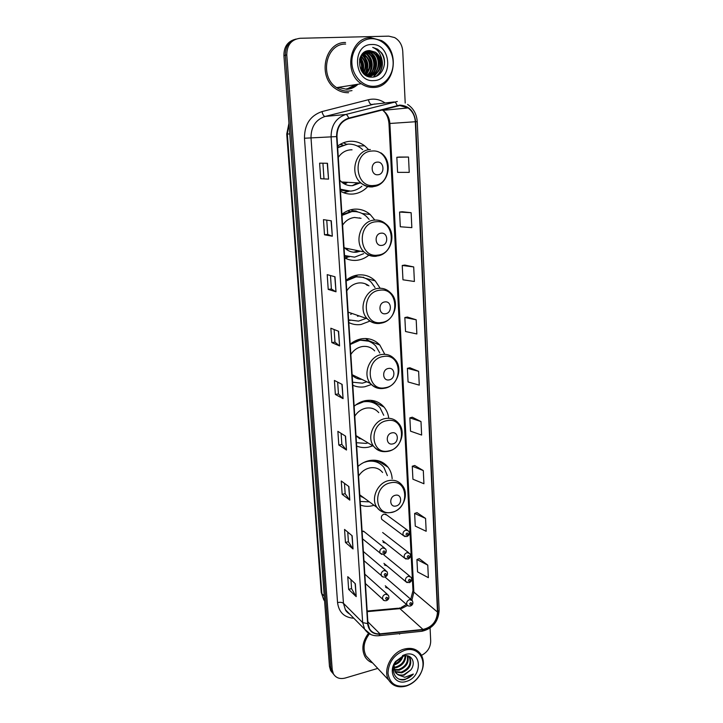 <?xml version="1.0" encoding="UTF-8"?>
<svg xmlns="http://www.w3.org/2000/svg" width="723" height="723" viewBox="0 0 723 723"><rect width="100%" height="100%" fill="white"/><g stroke="black" fill="none" stroke-linecap="round" stroke-linejoin="round"><path stroke-width="1.08" d="M392.146 478.725C391.884 474.315 390.51 470.483 388.043 467.212C383.335 461.464 377.081 459.259 369.29 460.596C365.16 461.473 361.383 463.407 357.966 466.407M360.425 505.015C364.085 506.443 367.953 506.706 372.029 505.811L374.026 505.269M388.712 417.957C388.124 413.791 386.579 410.176 384.067 407.112C379.277 401.654 373.131 399.476 365.648 400.596C361.446 401.373 357.614 403.262 354.134 406.245M356.674 446.028C360.388 447.6 364.329 447.98 368.468 447.176L372.815 445.838M384.781 354.306L379.81 345.025C374.975 339.946 369.001 337.849 361.889 338.753C357.623 339.43 353.719 341.256 350.194 344.229M352.806 385.242C356.593 386.968 360.587 387.474 364.808 386.769L371.378 384.528M380.153 288.251L375.201 280.858C370.393 276.258 364.663 274.297 358.021 274.984C353.674 275.562 349.706 277.325 346.118 280.271M348.811 322.575C352.67 324.455 356.737 325.097 361.03 324.491L370.095 321.03M374.803 220.054L370.167 214.487C365.476 210.474 360.099 208.712 354.026 209.2C349.607 209.661 345.576 211.351 341.925 214.288M344.699 257.93C348.622 259.991 352.77 260.768 357.126 260.28C361.5 259.72 365.467 257.975 369.019 255.038M368.549 149.553L364.618 145.802C360.181 142.503 355.282 140.994 349.905 141.292C345.404 141.636 341.301 143.262 337.587 146.163M340.452 191.224C344.455 193.466 348.667 194.397 353.104 194.026C358.753 193.43 363.624 190.962 367.727 186.606M407.365 530.113L385.567 514.125L386.778 515.02L384.103 514.08C381.554 515.21 380.777 516.981 381.771 519.376L403.416 535.607C402.395 533.122 403.208 531.278 405.856 530.076L408.612 531.034C409.941 533.547 409.345 535.4 406.841 536.593L403.416 535.607L405.034 536.629M383.091 542.304L385.847 543.235M384.392 564.97L387.022 565.928M385.675 587.374L388.179 588.359M355.083 275.562L356.34 276.34M347.917 210.718L350.013 211.631L347.636 210.827M340.307 144.293L342.72 144.925M384.446 547.971L363.488 531.107L364.618 532.011L362.078 530.962M346.48 144.193L343.28 142.829M352.978 210.953L350.917 209.733M347.582 88.73L355.49 84.645M361.852 71.505C362.286 67.112 361.572 62.919 359.711 58.925M294.55 39.476C287.393 41.78 283.85 47.167 283.913 55.617L329.471 666.461L330.628 670.555L332.39 672.842M296.014 39.042C288.829 41.356 285.269 46.76 285.332 55.246L330.836 668.079L332.002 672.182L333.773 674.478L332.002 672.182L330.836 668.079L285.332 55.246C285.269 46.76 288.829 41.356 296.014 39.042M346.724 88.793C350.637 88.568 354.107 87.103 357.117 84.383C354.107 87.103 350.637 88.568 346.724 88.793M363.235 73.014L363.606 67.555L363.235 73.014M361.943 59.901L360.461 56.873L361.943 59.901M373.619 279.44L373.683 280.461M377.225 342.639L377.307 344.049M380.723 403.94L380.804 405.422M384.112 463.434L384.184 464.762M385.693 465.72L385.63 464.627M382.322 406.209L382.268 405.214M378.834 344.645L378.798 343.994M345.549 42.494C324.428 41.844 317.162 77.388 335.888 88.911C339.846 91.604 344.076 92.86 348.576 92.689C344.076 92.86 339.846 91.604 335.888 88.911C317.162 77.388 324.428 41.844 345.549 42.494M368.477 633.294C362.458 641.428 361.301 649.227 364.998 656.701C366.778 659.692 369.308 661.753 372.58 662.892C369.308 661.753 366.778 659.692 364.998 656.701C361.301 649.227 362.458 641.428 368.477 633.294M399.765 105.531L408.079 107.935C412.481 111.179 414.885 115.788 415.3 121.744L437.487 612.065C436.782 621.527 431.947 627.311 422.991 629.435L380 633.845C375.373 634.188 371.893 632.535 369.552 628.874L367.962 623.542L336.972 136.557C337.008 127.311 340.94 121.31 348.748 118.563L399.765 105.531M399.747 105.097L348.658 118.138C340.641 120.949 336.62 127.103 336.584 136.584L367.627 623.633C368.658 630.872 372.77 634.396 379.964 634.198L422.946 629.778C432.128 627.6 437.081 621.672 437.813 611.974L415.662 121.726C414.306 111.225 409.001 105.685 399.747 105.097M359.882 58.346C361.907 62.44 362.702 66.778 362.277 71.342M355.897 84.573L347.79 88.703M427.772 565.124L416.927 559.512L417.551 571.893L428.368 577.668L427.772 565.124L419.286 558.662M425.567 518.427L414.631 513.42L415.264 526.1L426.181 531.278L425.567 518.427L417.017 512.643M423.307 470.583L412.273 466.218L412.923 479.204L423.931 483.75L423.307 470.583L414.695 465.504M420.994 421.563L409.86 417.867L410.519 431.17L421.636 435.056L420.994 421.563L412.309 417.225M408.513 157.054L396.837 157.28L397.596 172.363L409.236 172.372L408.513 157.054L399.476 157.054M411.134 212.707L399.575 212.065L400.307 226.769L411.839 227.637L411.134 212.707L402.178 211.749M413.701 266.932L402.241 265.468L402.964 279.801L414.387 281.482L413.701 266.932L404.808 265.07M416.195 319.783L404.844 317.542L405.54 331.514L416.864 333.963L416.195 319.783L407.365 317.054M418.626 371.315L407.383 368.323L408.061 381.952L419.277 385.142L418.626 371.315L409.869 367.754M399.629 634.161L399.421 633.583L399.629 634.161M421.518 655.345C427.456 652.236 430.519 647.474 430.7 641.066L430.077 628.052M405.205 103.064L402.747 51.306C402.241 45.043 399.539 40.47 394.65 37.578L388.748 36.15L300.045 38.283C291.36 39.476 286.932 45.007 286.769 54.867L332.219 669.706L333.384 673.827C335.942 677.957 339.891 679.358 345.223 678.038L377.749 668.414M349.796 500.126L342.169 494.324L341.256 480.994L348.902 486.588L349.796 500.126L348.685 486.434M353.032 548.974L345.44 542.431L344.555 529.426L352.155 535.77L353.032 548.974L351.947 535.598M356.195 596.629L348.64 589.372L347.772 576.683L355.336 583.75L356.195 596.629L355.129 583.551M339.575 345.919L331.839 342.603L330.854 328.224L338.608 331.297L339.575 345.919L338.391 331.215M335.996 291.794L328.215 289.399L327.212 274.641L335.002 276.782L335.996 291.794L334.785 276.719M332.309 236.213L324.491 234.785L323.461 219.647L331.288 220.795L332.309 236.213L331.071 220.768M328.531 179.123L320.678 178.717L319.62 163.172L327.474 163.281L328.531 179.123L327.257 163.281M346.48 450.031L338.807 445.016L337.876 431.351L345.558 436.15L346.48 450.031L345.341 436.014M343.073 398.644L335.364 394.46L334.415 380.443L342.133 384.401L343.073 398.644L341.916 384.293M335.364 394.46L338.454 393.918M337.659 382.115L338.454 393.945L342.856 398.49M338.807 445.016L341.852 444.419M341.111 433.375L341.862 444.446L346.263 449.842M320.678 178.717L328.305 179.105M324.491 234.785L327.718 234.442L332.092 236.159M328.215 289.399L331.387 288.983M330.483 275.544L331.387 289.001L335.77 291.703M331.839 342.603L334.966 342.124M334.116 329.516L334.966 342.142L339.358 345.793M348.64 589.372L351.559 588.612M350.962 579.656L351.568 588.658L355.978 596.358M345.44 542.431L348.405 541.726M347.754 532.101L348.405 541.762L352.815 548.73M342.169 494.324L345.169 493.673M344.473 483.353L345.169 493.71L349.58 499.909M407.383 368.323L409.95 367.736M404.844 317.542L407.456 317.036M402.241 265.468L404.889 265.052M399.575 212.065L402.259 211.74M396.837 157.28L399.566 157.054M409.86 417.867L412.39 417.207M412.273 466.218L414.776 465.485M414.631 513.42L417.099 512.616M416.927 559.512L419.367 558.635M327.718 234.451L326.751 220.126M323.949 178.454L322.928 163.217M366.859 73.439L367.212 70.023L366.859 73.439M367.221 67.854L367.04 65.504L367.221 67.854M365.91 60.226L365.314 58.536L365.91 60.226M364.528 56.692L363.073 54.026L364.528 56.692M362.765 53.529L364.627 54.487C371.251 60.687 371.739 67.447 366.082 74.758M373.981 86.299C384.934 85.874 393.818 74.514 393.122 61.916C392.589 49.309 382.494 38.355 371.396 38.708C360.289 38.861 351.053 50.502 351.911 63.362C352.598 76.231 363.045 86.905 373.981 86.299M373.592 87.456C394.767 87.646 401.084 51.125 381.509 40.578L370.881 37.704C350.167 37.018 342.91 72.309 361.247 83.732C365.097 86.38 369.209 87.619 373.592 87.456M345.648 44.076C325.829 43.479 319.051 76.846 336.647 87.628C340.343 90.131 344.284 91.297 348.486 91.134L351.993 90.619M367.157 73.032L367.555 68.802M367.365 65.296L366.38 60.605M365.232 57.533L363.443 54.216M366.227 51.216L368.088 50.971L373.43 52.544C382.747 57.985 379.15 76.069 368.359 75.969L366.913 75.933M365.612 51.478L371.197 53.041C378.951 57.65 378.228 72.381 369.561 75.581M370.257 75.644L367.221 76.078M381.193 62.702C380.813 58.057 378.852 54.532 375.3 52.137L369.76 50.592C354.821 50.023 357.054 78.201 371.938 77.108C382.422 77.506 388.35 62.061 381.708 52.996L377.632 49.2L372.725 47.411C378.816 49.923 381.636 55.02 381.193 62.702C380.759 70.258 377.216 74.55 370.574 75.59L364.401 73.873L362.44 72.291M369.76 50.592L375.11 52.173C384.455 57.632 380.84 75.788 370.013 75.68L364.419 74.315M366.19 51.234L372.869 52.671C380.976 57.479 379.702 73.041 370.411 75.59M360.19 57.515C363.814 61.817 364.546 66.715 362.386 72.228M360 58.003C363.208 62.051 363.904 66.661 362.087 71.821M360.976 55.87C366.19 60.868 367.085 66.688 363.66 73.348M360.777 56.24C365.594 61.093 366.453 66.715 363.344 73.104M361.843 54.577L362.476 54.957C368.685 60.515 369.489 66.914 364.889 74.162M361.617 54.876L361.943 55.075C368.043 60.47 368.92 66.769 364.582 73.981M362.521 53.773L364.085 54.605C370.61 60.642 371.179 67.32 365.784 74.632M363.696 52.68L366.796 54.008C373.664 58.093 374.089 70.673 367.257 75.183M367.004 75.364L366.471 75.698M363.461 52.878L366.254 54.126C373.014 58.147 373.556 70.465 366.968 75.093M366.715 75.282L366.263 75.59M364.663 52.002L368.983 53.529C376.285 57.876 376.195 71.514 368.423 75.454M368.161 75.59L367.365 75.969M364.428 52.155L368.432 53.647C375.626 57.93 375.671 71.306 368.134 75.4M367.871 75.544L367.076 75.942M369.299 75.689L367.51 76.195M365.386 51.595L370.637 53.159C378.283 57.704 377.722 72.155 369.281 75.563M369.01 75.68L368.206 75.978M368.061 76.023L367.465 76.186M371.712 44.51C351.369 44.23 353.664 82.458 373.674 80.596C393.565 80.651 391.739 43.217 371.712 44.51M359.503 59.783C361.446 62.91 361.979 66.426 361.111 70.312M372.725 47.411L377.487 49.227C382.413 52.716 384.717 57.822 384.401 64.573M380.985 56.972C383.461 64.844 381.852 71.27 376.159 76.267M375.815 52.68C379.946 57.741 380.922 63.579 378.744 70.194M377.885 72.038L373.43 77M368.558 51.243L370.863 53.113M371.477 53.773C375.454 58.708 376.421 64.401 374.36 70.836M373.502 72.725L372.083 74.885M371.857 75.165L370.077 76.954M364.275 52.255L366.507 54.071M367.23 54.849C371.053 59.666 372.002 65.197 370.059 71.46M369.2 73.394L367.962 75.364M363.063 55.915C366.733 60.596 367.664 65.983 365.838 72.074M380.253 54.794C384.021 63.028 382.829 70.104 376.665 76.051M377.045 53.8C380.045 58.111 380.885 63.037 379.548 68.577M378.554 71.216L373.701 76.954M368.829 51.179L371.143 53.05M372.725 54.939C375.562 59.105 376.376 63.85 375.156 69.173M374.171 71.884L372.508 74.65M371.848 75.445L370.257 76.981M364.491 52.164L366.778 54.008L366.254 54.126M368.486 56.069C371.152 60.081 371.947 64.636 370.845 69.742M369.869 72.544L368.197 75.364M361.952 54.433L362.548 55.002M364.329 57.189C366.832 61.039 367.591 65.413 366.615 70.294M365.639 73.186L365.097 74.288M377.903 174.749C385.07 174.46 384.383 161.274 377.216 162.124C369.995 162.386 370.745 175.662 377.903 174.749M339.756 180.163L341.545 181.97C344.826 184.727 348.513 185.956 352.598 185.657L359.846 183M352.038 149.815L350.429 149.842C345.386 150.33 341.337 152.851 338.301 157.406M340.325 189.191L350.574 191.143C354.776 190.727 358.545 189.092 361.88 186.236M362.621 149.643L360.922 148.197C356.936 145.215 352.526 143.859 347.7 144.13L337.686 147.754M348.07 144.112L337.659 147.266M344.744 184.121L347.664 182.313M352.282 185.675L357.758 182.883M344.049 183.741L345.422 182.187M342.675 144.934L340 144.483M343.064 183.136L343.768 182.097M340.343 189.498L347.067 191.125M349.354 191.206L343.57 192.698M381.762 245.395C388.802 244.889 388.134 232.137 381.093 233.186C374.008 233.665 374.731 246.507 381.762 245.395M344.021 247.212L344.754 247.989C348.152 251.215 352.11 252.607 356.638 252.164L360.461 251.197M361.048 218.337L354.532 217.469C349.571 218.093 345.603 220.66 342.612 225.169M344.546 255.544L354.622 257.144L363.714 253.637M369.137 219.412L366.317 216.358C362.106 212.743 357.279 211.152 351.83 211.595L341.997 215.4M355.508 211.595L351.053 211.496L341.952 214.794M346.579 249.534L348.522 248.757M353.728 252.21L358.491 250.791M360.199 218.229L359.485 217.84M345.784 248.92L346.48 248.341M344.555 255.707L347.971 256.737M347.284 257.596L344.69 257.74M353.014 211.514L352.96 210.646L356.032 211.008L357.894 211.984M385.495 313.737C392.408 313.032 391.758 300.696 384.853 301.925C377.885 302.603 378.59 315.029 385.495 313.737M368.956 285.865C365.874 283.515 362.395 282.557 358.509 283C353.637 283.75 349.733 286.353 346.796 290.827M348.64 319.855L358.536 321.12L365.91 318.491M375.029 287.528L371.233 282.25C366.923 278.111 361.789 276.349 355.833 276.963L346.163 280.949M362.413 277.307L355.056 276.764L346.498 279.973M348.631 312.679L349.29 312.526M357.487 316.249L359.132 315.924M367.32 285.422L365.341 283.814M356.99 276.728L354.894 275.617M348.64 319.882L349.209 320.09M350.637 314.342L351.315 314.107M356.999 276.855L356.891 275.156M363.244 277.171L364.275 277.849M389.11 379.882C395.897 378.988 395.264 367.04 388.486 368.45C381.645 369.317 382.322 381.346 389.11 379.882M374.668 350.881C371.36 347.347 367.257 345.892 362.368 346.525C357.578 347.392 353.737 350.031 350.845 354.46M352.607 382.214L362.34 383.172L366.913 381.798M379.801 352.969L375.77 345.992C371.441 341.419 366.091 339.539 359.72 340.343L350.212 344.482M368.685 341.193L358.942 340.036L354.469 341.283M357.045 378.445L360.027 378.5M352.164 375.165C354.812 377.867 358.021 379.259 361.789 379.349M360.84 339.846L360.786 338.951M365.513 338.518L369.435 341.491M366.163 338.536L369.498 341.455M392.607 443.94C399.277 442.874 398.662 431.297 392.002 432.86C385.278 433.908 385.937 445.558 392.607 443.94M378.735 412.643C375.463 408.856 371.251 407.356 366.1 408.143C361.392 409.11 357.614 411.785 354.767 416.168M356.457 442.72L366.028 443.38L367.971 442.892M383.732 415.3L379.982 407.673C375.689 402.774 370.194 400.822 363.479 401.825L355.797 404.907M374.333 403.226C370.782 401.31 366.913 400.705 362.72 401.419L362.115 401.536M359.087 438.527L361.328 438.843M356.05 436.258L363.009 439.864M370.637 400.298L374.885 403.506M372.029 400.443L373.809 402.304M395.996 506.001C402.548 504.771 401.961 493.556 395.409 495.264C388.802 496.484 389.435 507.772 395.996 506.001M382.575 472.481C379.358 468.513 375.074 466.986 369.733 467.917C365.097 468.992 361.383 471.703 358.581 476.032M387.356 475.598L383.931 467.42C379.72 462.259 374.116 460.28 367.139 461.473L363.895 462.44M379.421 463.38C376.403 461.373 372.987 460.452 369.173 460.623M361.392 496.818L363.036 497.216M360.199 501.437L369.381 501.87M359.819 495.535L364.645 498.4M375.228 460.235L379.783 463.606M377.261 460.524L377.849 461.256M406.579 685.639C412.074 683.822 416.457 680.271 419.747 674.966C428.359 661.653 418.807 645.63 404.663 650.32C394.134 654.541 388.576 662.169 387.98 673.212C389.679 683.524 395.788 687.7 406.308 685.72L406.579 685.639M406.209 686.028C411.947 684.121 416.538 680.406 419.973 674.866C424.094 667.419 424.455 660.65 421.057 654.577C417.234 649.082 411.613 647.257 404.202 649.091C391.351 652.327 382.44 670.32 388.793 680.198C392.634 686.028 398.346 687.998 405.928 686.109L406.209 686.028M405.739 655.752C405.639 661.482 402.603 665.431 396.62 667.573L393.954 667.853M405.124 655.797C404.681 661.256 401.627 664.97 395.978 666.922L393.945 667.202M407.673 655.888C409.354 662.349 406.516 667.112 399.168 670.194L394.324 670.104M407.266 655.824C408.441 662.16 405.522 666.733 398.527 669.534L394.189 669.588M407.908 655.933L410.068 658.038C412.173 664.573 409.399 669.507 401.744 672.833L395.11 671.947M408.802 656.538L409.408 657.388C411.514 663.922 408.748 668.856 401.102 672.173L394.885 671.522M394.089 665.512L395.219 672.137L398.093 674.857L404.058 675.21L410.781 669.95L403.696 674.839C400.696 675.535 398.102 674.957 395.924 673.104M403.091 655.4L402.946 656.113M402.892 656.312C401.608 660.578 398.753 663.452 394.306 664.925M401.943 656.692C400.659 660.036 398.256 662.449 394.731 663.949M402.539 655.535L403.57 655.3M410.781 669.95C416.484 662.756 411.387 653.547 403.579 656.104L396.186 661.482C389.543 670.158 395.445 681.861 404.943 679.656L413.366 674.053L404.835 677.297L398.093 674.857M404.898 654.631L395.553 661.518C387.655 671.866 395.156 685.395 406.353 681.409C423.262 676.927 421.907 649.055 404.898 654.631M369.408 633.863C363.687 641.518 362.575 648.874 366.064 655.933L370.049 660.189M413.366 674.053C409.11 678.563 404.419 680.28 399.295 679.204M283.913 55.617L286.769 54.867M329.471 666.461L332.219 669.706M289.01 123.967L287.347 134.053L289.751 133.918M321.238 592.381L323.705 599.701L321.238 592.381L286.742 134.089L287.347 134.053L321.889 593.664L324.22 596.068M324.555 600.587L323.705 599.701L324.591 601.012M422.991 629.435L399.918 608.649L402.096 608.251L407.483 605.476M367.212 611.649L399.918 608.649L397.56 608.269L367.167 611.043M415.3 121.744L389.878 123.479C389.444 117.813 387.112 113.448 382.865 110.366L382.078 109.869M367.627 623.633L362.666 622.593L331.089 136.909C331.116 125.377 336.014 117.903 345.775 114.487L397.316 101.473M374.641 104.004L325.043 116.457C315.671 119.72 310.989 126.85 311.007 137.84L343.452 603.307L345.368 609.67L349.652 614.008M397.108 105.513C396.249 103.181 395.255 101.997 394.116 101.97L371.55 104.474C370.212 104.32 369.164 102.738 368.405 99.729C374.261 98.346 379.756 99.394 384.898 102.856M353.827 618.237C344.32 617.559 338.888 612.345 337.551 602.593L304.473 138.238L336.584 136.584M370.908 634.559L364.618 629.173L362.666 622.593L343.452 603.307C342.115 602.286 340.144 602.051 337.551 602.593M379.964 634.198L379.096 635.689L378.183 635.779M304.473 138.238C304.437 124.519 310.275 115.635 321.979 111.586C322.783 114.641 323.805 116.267 325.043 116.457L345.775 114.487C346.823 114.541 347.781 115.761 348.658 118.138M422.946 629.778L422.024 631.242L421.066 631.342M437.813 611.974L439.132 610.366L417.243 121.636L415.662 121.726M321.979 111.586L368.405 99.729M380 633.845L367.853 621.816M411.929 600.162L413.854 592.11L389.878 123.479L388.974 123.552C388.387 117.65 386.353 113.249 382.865 110.366L408.079 107.935M437.487 612.065L413.854 592.11L412.978 590.61L388.974 123.552M338.129 87.393L346.751 89.309C351.035 89.056 354.776 87.366 357.975 84.248M347.691 88.721L355.698 84.609M362.033 71.749C362.53 67.158 361.789 62.784 359.801 58.626M348.287 88.64L356.918 84.419M363.063 72.869L363.425 68.956M361.238 58.798L360.361 57.099M373.881 185.486C393.348 184.645 391.559 148.884 371.965 151.035C352.065 151.694 354.306 188.17 373.881 185.486M372.725 186.877L379.801 184.229M370.339 149.525C355.589 149.788 349.01 173.619 361.012 183.064C364.401 185.938 368.206 187.221 372.435 186.905M340.388 190.194L348.278 191.206M377.758 255.111C396.873 253.692 395.147 219.096 375.906 221.789C356.376 223.036 358.536 258.31 377.758 255.111M344.754 247.989L364.049 251.929C367.88 255.273 372.273 256.62 377.225 255.96C391.378 254.505 397.37 232.743 385.802 223.94C382.476 221.012 378.635 219.729 374.297 220.099C360.47 220.795 353.538 242.449 364.049 251.929C367.555 255.282 371.649 256.728 376.322 256.258M344.582 256.141L349.073 256.972M381.509 322.485C400.289 320.533 398.608 287.031 379.711 290.23C360.533 292.038 362.63 326.163 381.509 322.485M380.985 323.226L382.684 322.765M348.152 312.128L367.221 318.707C371.134 322.485 375.752 323.958 381.084 323.136C394.378 321.392 400.587 301.437 390.321 292.607C386.922 289.263 382.856 287.862 378.12 288.378C365.079 289.453 357.948 309.345 367.221 318.707C370.754 322.449 375.047 324.012 380.081 323.389M348.658 320.063L350.14 320.416M385.142 387.727C403.597 385.278 401.97 352.824 383.407 356.493C364.564 358.816 366.588 391.857 385.142 387.727M352.128 374.704L370.456 383.506C374.387 387.627 379.177 389.191 384.808 388.206C397.37 386.209 403.696 367.718 394.505 358.96C391.107 355.3 386.877 353.809 381.825 354.487C369.453 355.897 362.232 374.351 370.456 383.506C373.963 387.546 378.382 389.173 383.705 388.387M388.667 450.926C406.796 448.007 405.223 416.556 386.977 420.669C368.468 423.47 370.429 455.472 388.667 450.926M356.005 435.598L373.728 446.389C377.641 450.791 382.539 452.417 388.414 451.269C400.343 449.046 406.706 431.748 398.427 423.127C395.065 419.213 390.727 417.677 385.413 418.518C373.61 420.217 366.371 437.487 373.728 446.389C376.511 449.932 380.171 451.694 384.708 451.658M392.074 512.182C409.905 508.82 408.378 478.328 390.438 482.847C372.246 486.109 374.143 517.126 392.074 512.182M359.774 494.83L376.99 507.438C379.964 510.718 382.892 513.782 391.902 512.408C403.289 509.995 409.643 493.682 402.115 485.223C398.816 481.12 394.415 479.566 388.893 480.569C377.587 482.521 370.366 498.816 376.99 507.438C379.177 510.483 382.142 512.236 385.874 512.706M407.031 533.032C405.73 534.08 405.766 534.803 407.139 535.201C408.441 534.161 408.405 533.438 407.031 533.032M406.064 559.087L404.582 558.093C403.615 555.653 404.428 553.827 407.031 552.625L409.805 553.574C411.089 556.077 410.501 557.912 408.025 559.096L404.582 558.093L382.612 540.677M408.206 555.598C406.913 556.647 406.959 557.37 408.314 557.749C409.607 556.701 409.57 555.987 408.206 555.598M407.157 582.639L405.811 581.672C404.889 579.268 405.711 577.469 408.269 576.276L411.044 577.216C412.282 579.738 411.694 581.563 409.272 582.684L405.811 581.672L383.94 563.353M409.444 579.268C408.161 580.316 408.197 581.03 409.552 581.391C410.827 580.334 410.791 579.629 409.444 579.268M408.251 605.901L407.031 604.97C406.145 602.611 406.968 600.831 409.498 599.638L412.273 600.578C413.466 603.109 412.878 604.916 410.501 605.991C408.712 606.226 407.555 605.883 407.031 604.97L385.26 585.784M410.655 602.648C409.39 603.705 409.426 604.401 410.772 604.744C412.038 603.687 412.002 602.991 410.655 602.648M382.729 547.88L385.612 548.911C386.85 551.468 386.227 553.312 383.732 554.442L380.208 553.366C379.259 550.899 380.099 549.064 382.729 547.88M384.003 553.068C385.323 552.01 385.278 551.288 383.877 550.89C382.557 551.956 382.603 552.679 384.003 553.068M381.762 554.433L362.575 538.852M384.049 570.492L386.941 571.513C388.134 574.053 387.51 575.879 385.061 576.999C383.244 577.216 382.069 576.855 381.527 575.915C380.614 573.484 381.464 571.676 384.049 570.492M385.323 575.671C386.633 574.604 386.588 573.89 385.196 573.52C383.886 574.586 383.931 575.3 385.323 575.671M382.937 576.945L363.967 560.677M385.44 594.207L388.332 595.21C389.507 597.659 388.875 599.475 386.453 600.65C384.618 600.876 383.434 600.515 382.91 599.557C382.042 597.162 382.883 595.381 385.44 594.207M386.706 599.376C388.007 598.31 387.962 597.596 386.579 597.243C385.287 598.31 385.323 599.024 386.706 599.376M384.184 600.551L365.422 583.569M357.298 145.983L364.618 145.802M362.106 213.502L370.167 214.487M365.522 278.346L375.201 280.858M368.793 340.723L379.81 345.025M373.032 401.419L384.067 407.112M377.614 460.596L388.043 467.212M330.628 670.555L333.384 673.827M286.742 134.089L288.956 123.244M399.855 607.944L399.06 608.106M349.86 614.216C347.383 612.643 345.892 611.134 345.368 609.67L364.618 629.173C368.07 634.116 372.905 636.285 379.096 635.689L422.024 631.242C432.697 628.621 438.4 621.663 439.132 610.366M417.243 121.636C416.701 114.089 413.475 108.351 407.564 104.41M400.994 607.609L406.462 604.464M410.754 599.259L412.978 590.61M361.943 55.075L362.476 54.957M364.085 54.605L364.627 54.487M368.432 53.647L368.983 53.529M370.637 53.159L371.197 53.041M372.869 52.671L373.43 52.544M336.647 87.628L361.247 83.732M380.876 152.842C394.008 161.437 388.396 185.468 373.231 186.579C368.757 187.076 364.681 185.91 361.012 183.064L341.545 181.97M347.239 191.143L340.388 190.149M348.143 256.782L344.582 256.059M349.372 320.144L348.649 319.964M409.408 657.388L410.068 658.038M396.186 661.482L395.553 661.518M402.756 656.367L403.814 654.993M366.064 655.933L388.793 680.198M382.648 532.508L408.658 552.688M383.985 555.02L410.004 576.367M385.305 577.279L411.333 599.756M363.38 551.513L385.874 570.61M364.826 574.179L387.365 594.351"/></g></svg>

